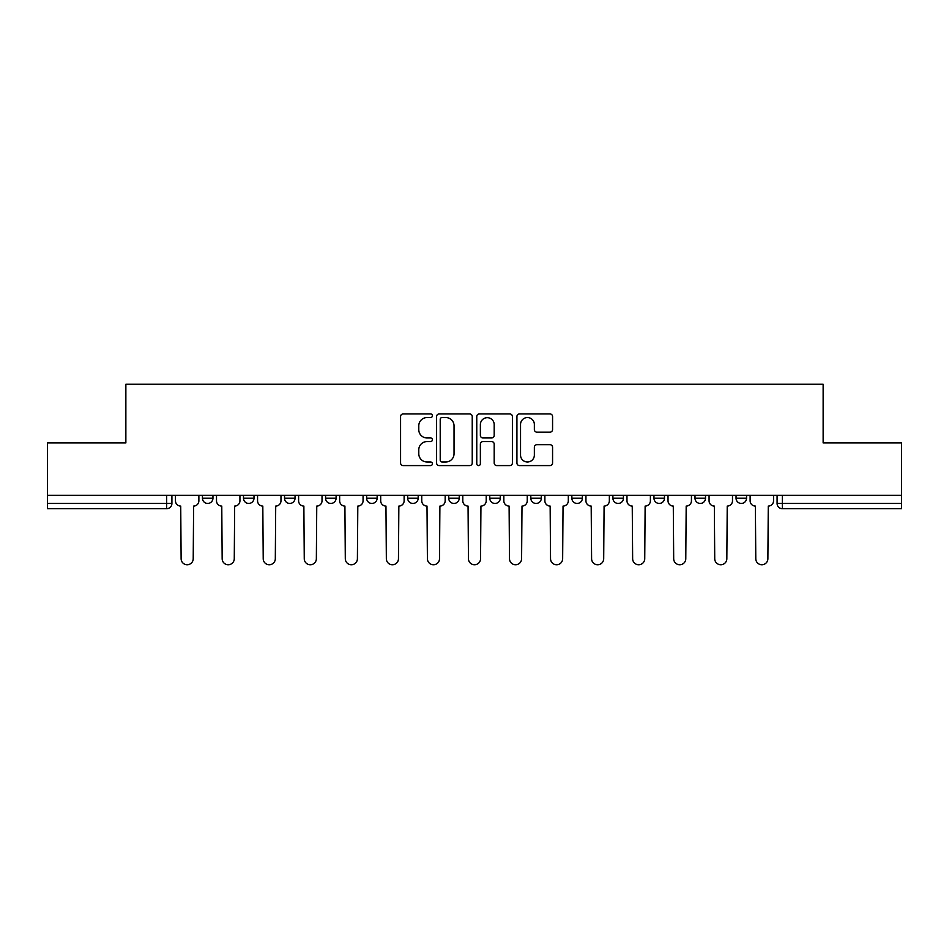 <?xml version="1.0" encoding="UTF-8"?>
<svg xmlns="http://www.w3.org/2000/svg" width="949" height="949" viewBox="0 0 949 949"><rect width="100%" height="100%" fill="white"/><g stroke="black" fill="none" stroke-linecap="round" stroke-linejoin="round"><path stroke-width="1.42" d="M432.4 415.745A1.803 1.803 0 0 0 430.597 413.942L403.147 413.942A2.586 2.586 0 0 0 400.573 416.528L400.573 463.017A2.586 2.586 0 0 0 403.147 465.591L430.597 465.591A1.803 1.803 0 0 0 432.4 463.788A1.803 1.803 0 0 0 430.597 461.985L427.038 461.985A8.268 8.268 0 0 1 418.782 453.717L418.782 449.838A8.268 8.268 0 0 1 427.038 441.57L430.597 441.57A1.803 1.803 0 0 0 432.4 439.767A1.803 1.803 0 0 0 430.597 437.964L427.038 437.964A8.268 8.268 0 0 1 418.782 429.695L418.782 425.816A8.268 8.268 0 0 1 427.038 417.56L430.597 417.56A1.803 1.803 0 0 0 432.4 415.745M653.956 495.283L653.956 498.178L664.478 498.178A5.267 5.267 0 0 1 659.211 503.445A5.267 5.267 0 0 1 653.956 498.178L653.956 495.283M530.811 495.283L530.811 498.178L541.333 498.178A5.267 5.267 0 0 1 536.066 503.445A5.267 5.267 0 0 1 530.811 498.178L530.811 495.283M448.711 495.283L448.711 498.178L459.233 498.178A5.267 5.267 0 0 1 453.978 503.445A5.267 5.267 0 0 1 448.711 498.178L448.711 495.283M407.667 495.283L407.667 498.178L418.189 498.178A5.267 5.267 0 0 1 412.934 503.445A5.267 5.267 0 0 1 407.667 498.178L407.667 495.283M325.566 498.178L325.566 495.283L325.566 498.178A5.267 5.267 0 0 0 330.833 503.445A5.267 5.267 0 0 1 325.566 498.178L336.1 498.178A5.267 5.267 0 0 1 330.833 503.445M243.478 498.178L243.478 495.283L243.478 498.178A5.267 5.267 0 0 0 248.745 503.445A5.267 5.267 0 0 1 243.478 498.178L254 498.178A5.267 5.267 0 0 1 248.745 503.445A5.267 5.267 0 0 0 254 498.178L254 495.283L254 498.178M549.981 432.151A2.586 2.586 0 0 0 552.567 429.565L552.567 416.528A2.586 2.586 0 0 0 549.981 413.942L519.506 413.942A2.586 2.586 0 0 0 516.92 416.528L516.92 463.017A2.586 2.586 0 0 0 519.506 465.591L549.981 465.591A2.586 2.586 0 0 0 552.567 463.017L552.567 447.252A2.586 2.586 0 0 0 549.981 444.678L536.932 444.678A2.586 2.586 0 0 0 534.358 447.252L534.358 455.069A6.904 6.904 0 0 1 527.442 461.985A6.904 6.904 0 0 1 520.538 455.069L520.538 424.464A6.904 6.904 0 0 1 527.442 417.56A6.904 6.904 0 0 1 534.358 424.464L534.358 429.565A2.586 2.586 0 0 0 536.932 432.151L549.981 432.151M47.45 495.283L47.45 442.922L125.861 442.922L125.861 384.25L823.139 384.25L823.139 442.922L901.55 442.922L901.55 495.283L47.45 495.283L47.45 503.445L171.911 503.445L171.911 495.283L171.911 503.445A5.267 5.267 0 0 1 166.644 508.711L47.45 508.711L47.45 503.445M472.234 416.528A2.586 2.586 0 0 0 469.66 413.942L439.185 413.942A2.586 2.586 0 0 0 436.599 416.528L436.599 463.017A2.586 2.586 0 0 0 439.185 465.591L469.66 465.591A2.586 2.586 0 0 0 472.234 463.017L472.234 416.528M479.34 413.942L509.815 413.942A2.586 2.586 0 0 1 512.401 416.528L512.401 463.017A2.586 2.586 0 0 1 509.815 465.591L496.778 465.591A2.586 2.586 0 0 1 494.192 463.017L494.192 444.156A2.586 2.586 0 0 0 491.606 441.57L482.958 441.57A2.586 2.586 0 0 0 480.372 444.156L480.372 463.788A1.803 1.803 0 0 1 478.569 465.591A1.803 1.803 0 0 1 476.766 463.788L476.766 416.528A2.586 2.586 0 0 1 479.34 413.942M777.089 495.283L777.089 503.445L901.55 503.445L901.55 508.711L782.356 508.711A5.267 5.267 0 0 1 777.089 503.445M901.55 495.283L901.55 503.445M746.566 495.283L746.566 498.178A5.267 5.267 0 0 1 741.311 503.445A5.267 5.267 0 0 1 736.044 498.178L746.566 498.178M736.044 495.283L736.044 498.178M705.522 495.283L705.522 498.178A5.267 5.267 0 0 1 700.255 503.445A5.267 5.267 0 0 1 695 498.178A5.267 5.267 0 0 0 700.255 503.445M695 495.283L695 498.178L705.522 498.178M664.478 495.283L664.478 498.178A5.267 5.267 0 0 1 659.211 503.445M623.434 495.283L623.434 498.178A5.267 5.267 0 0 1 618.167 503.445A5.267 5.267 0 0 1 612.9 498.178L623.434 498.178M612.9 495.283L612.9 498.178M582.378 495.283L582.378 498.178A5.267 5.267 0 0 1 577.122 503.445A5.267 5.267 0 0 1 571.856 498.178L582.378 498.178L582.378 495.283M571.856 495.283L571.856 498.178M541.333 495.283L541.333 498.178M500.289 495.283L500.289 498.178A5.267 5.267 0 0 1 495.022 503.445A5.267 5.267 0 0 1 489.767 498.178L500.289 498.178L500.289 495.283M489.767 495.283L489.767 498.178M459.233 498.178L459.233 495.283L459.233 498.178A5.267 5.267 0 0 1 453.978 503.445M418.189 498.178L418.189 495.283L418.189 498.178A5.267 5.267 0 0 1 412.934 503.445M377.144 495.283L377.144 498.178A5.267 5.267 0 0 1 371.878 503.445A5.267 5.267 0 0 1 366.622 498.178A5.267 5.267 0 0 0 371.878 503.445A5.267 5.267 0 0 0 377.144 498.178L377.144 495.283M366.622 495.283L366.622 498.178L377.144 498.178M336.1 495.283L336.1 498.178M295.044 495.283L295.044 498.178A5.267 5.267 0 0 1 289.789 503.445A5.267 5.267 0 0 1 284.522 498.178L295.044 498.178M284.522 495.283L284.522 498.178M212.956 495.283L212.956 498.178A5.267 5.267 0 0 1 207.689 503.445A5.267 5.267 0 0 1 202.434 498.178A5.267 5.267 0 0 0 207.689 503.445A5.267 5.267 0 0 0 212.956 498.178L212.956 495.283M202.434 495.283L202.434 498.178L212.956 498.178M166.644 495.283L166.644 508.711A5.267 5.267 0 0 0 171.911 503.445M442.02 417.56A1.803 1.803 0 0 0 440.217 419.363L440.217 460.17A1.803 1.803 0 0 0 442.02 461.985L445.769 461.985A8.268 8.268 0 0 0 454.037 453.717L454.037 425.816A8.268 8.268 0 0 0 445.769 417.56L442.02 417.56M494.192 424.594A6.904 6.904 0 0 0 487.288 417.69A6.904 6.904 0 0 0 480.372 424.594L480.372 435.377A2.586 2.586 0 0 0 482.958 437.964L491.606 437.964A2.586 2.586 0 0 0 494.192 435.377L494.192 424.594M175.458 495.283L175.458 500.811A5.267 5.267 0 0 0 180.725 506.078L181.117 558.7A6.05 6.05 0 0 0 187.167 564.75A6.05 6.05 0 0 0 193.216 558.7L193.62 506.078A5.267 5.267 0 0 0 198.875 500.811L198.875 495.283M216.502 495.283L216.502 500.811A5.267 5.267 0 0 0 221.769 506.078L222.161 558.7A6.05 6.05 0 0 0 228.211 564.75A6.05 6.05 0 0 0 234.273 558.7L234.664 506.078A5.267 5.267 0 0 0 239.931 500.811L239.931 495.283M257.559 495.283L257.559 500.811A5.267 5.267 0 0 0 262.814 506.078L263.217 558.7A6.05 6.05 0 0 0 269.267 564.75A6.05 6.05 0 0 0 275.317 558.7L275.708 506.078A5.267 5.267 0 0 0 280.975 500.811L280.975 495.283M298.603 495.283L298.603 500.811A5.267 5.267 0 0 0 303.87 506.078L304.261 558.7A6.05 6.05 0 0 0 310.311 564.75A6.05 6.05 0 0 0 316.361 558.7L316.752 506.078A5.267 5.267 0 0 0 322.019 500.811L322.019 495.283M339.647 495.283L339.647 500.811A5.267 5.267 0 0 0 344.914 506.078L345.306 558.7A6.05 6.05 0 0 0 351.355 564.75A6.05 6.05 0 0 0 357.405 558.7L357.809 506.078A5.267 5.267 0 0 0 363.064 500.811L363.064 495.283M380.691 495.283L380.691 500.811A5.267 5.267 0 0 0 385.958 506.078L386.35 558.7A6.05 6.05 0 0 0 392.4 564.75A6.05 6.05 0 0 0 398.461 558.7L398.853 506.078A5.267 5.267 0 0 0 404.12 500.811L404.12 495.283M421.747 495.283L421.747 500.811A5.267 5.267 0 0 0 427.003 506.078L427.406 558.7A6.05 6.05 0 0 0 433.456 564.75A6.05 6.05 0 0 0 439.506 558.7L439.897 506.078A5.267 5.267 0 0 0 445.164 500.811L445.164 495.283M462.792 495.283L462.792 500.811A5.267 5.267 0 0 0 468.059 506.078L468.45 558.7A6.05 6.05 0 0 0 474.5 564.75A6.05 6.05 0 0 0 480.55 558.7L480.941 506.078A5.267 5.267 0 0 0 486.208 500.811L486.208 495.283M503.836 495.283L503.836 500.811A5.267 5.267 0 0 0 509.103 506.078L509.494 558.7A6.05 6.05 0 0 0 515.544 564.75A6.05 6.05 0 0 0 521.594 558.7L521.997 506.078A5.267 5.267 0 0 0 527.253 500.811L527.253 495.283M544.88 495.283L544.88 500.811A5.267 5.267 0 0 0 550.147 506.078L550.539 558.7A6.05 6.05 0 0 0 556.6 564.75A6.05 6.05 0 0 0 562.65 558.7L563.042 506.078A5.267 5.267 0 0 0 568.309 500.811L568.309 495.283M585.936 495.283L585.936 500.811A5.267 5.267 0 0 0 591.191 506.078L591.595 558.7A6.05 6.05 0 0 0 597.645 564.75A6.05 6.05 0 0 0 603.694 558.7L604.086 506.078A5.267 5.267 0 0 0 609.353 500.811L609.353 495.283M626.981 495.283L626.981 500.811A5.267 5.267 0 0 0 632.248 506.078L632.639 558.7A6.05 6.05 0 0 0 638.689 564.75A6.05 6.05 0 0 0 644.739 558.7L645.13 506.078A5.267 5.267 0 0 0 650.397 500.811L650.397 495.283M668.025 495.283L668.025 500.811A5.267 5.267 0 0 0 673.292 506.078L673.683 558.7A6.05 6.05 0 0 0 679.733 564.75A6.05 6.05 0 0 0 685.783 558.7L686.186 506.078A5.267 5.267 0 0 0 691.441 500.811L691.441 495.283M709.069 495.283L709.069 500.811A5.267 5.267 0 0 0 714.336 506.078L714.727 558.7A6.05 6.05 0 0 0 720.789 564.75A6.05 6.05 0 0 0 726.839 558.7L727.231 506.078A5.267 5.267 0 0 0 732.498 500.811L732.498 495.283M750.125 495.283L750.125 500.811A5.267 5.267 0 0 0 755.38 506.078L755.784 558.7A6.05 6.05 0 0 0 761.833 564.75A6.05 6.05 0 0 0 767.883 558.7L768.275 506.078A5.267 5.267 0 0 0 773.542 500.811L773.542 495.283M782.356 495.283L782.356 508.711"/></g></svg>
